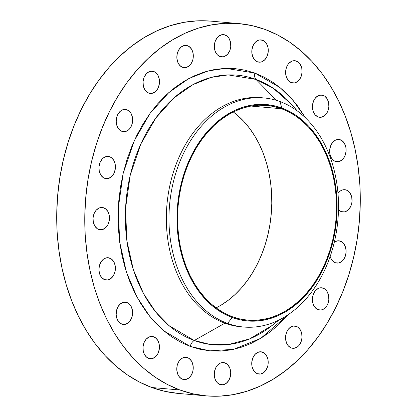 <?xml version="1.0" encoding="UTF-8"?>
<svg xmlns="http://www.w3.org/2000/svg" width="417" height="417" viewBox="0 0 417 417"><rect width="100%" height="100%" fill="white"/><g stroke="black" fill="none" stroke-linecap="round" stroke-linejoin="round"><path stroke-width="0.63" d="M187.629 45.755A11.181 8.215 -85 0 1 193.128 58.338A11.181 8.215 -85 0 1 184.1 67.674A11.181 8.215 -85 0 1 182.531 67.325L185.727 67.601L188.818 66.194L191.346 63.316L192.92 59.407L193.264 57.249L193.014 52.933L191.554 49.164L189.109 46.522L186.05 45.401L184.434 45.479L187.629 45.755L184.45 45.474L181.338 46.886L178.815 49.764L177.241 53.668L176.86 58.015L177.736 62.138L179.727 65.406L182.531 67.325A11.181 8.215 -85 0 1 177.032 54.736A11.181 8.215 -85 0 1 186.06 45.401A11.181 8.215 -85 0 1 187.629 45.755M153.816 71.526A11.181 8.215 -85 0 1 159.315 84.109A11.181 8.215 -85 0 1 150.287 93.444A11.181 8.215 -85 0 1 148.713 93.095L151.908 93.372L155.004 91.964L157.532 89.087L158.455 87.226L159.45 83.019L159.2 78.704L157.741 74.935L155.296 72.292L152.236 71.171L149.031 71.75L146.164 73.934L144.073 77.39L143.078 81.602L143.328 85.918L143.917 87.909L145.908 91.177L148.713 93.095A11.181 8.215 -85 0 1 143.213 80.507A11.181 8.215 -85 0 1 152.241 71.171A11.181 8.215 -85 0 1 153.816 71.526L150.636 71.244L153.816 71.526M126.971 109.765A11.181 8.215 -85 0 1 132.476 122.353A11.181 8.215 -85 0 1 123.448 131.689A11.181 8.215 -85 0 1 121.873 131.339L125.069 131.616L128.165 130.208L129.525 128.931L131.616 125.47L132.611 121.264L132.356 116.948L130.896 113.179L128.452 110.536L125.397 109.416L122.186 109.989L120.685 110.896L118.157 113.773L116.583 117.683L116.207 122.03L117.078 126.148L119.069 129.416L121.873 131.339A11.181 8.215 -85 0 1 116.374 118.751A11.181 8.215 -85 0 1 125.402 109.416A11.181 8.215 -85 0 1 126.971 109.765L123.792 109.489L126.971 109.765M109.734 156.74A11.181 8.215 -85 0 1 115.238 169.328A11.181 8.215 -85 0 1 106.21 178.664A11.181 8.215 -85 0 1 104.636 178.309L107.831 178.585L110.927 177.178L113.455 174.301L114.378 172.44L115.373 168.233L115.118 163.917L113.664 160.149L111.214 157.506L108.159 156.385L106.543 156.464L109.734 156.74L106.554 156.458L103.447 157.871L102.087 159.148L99.997 162.609L99.001 166.816L99.251 171.132L100.711 174.9L103.155 177.543L104.636 178.309A11.181 8.215 -85 0 1 99.137 165.721A11.181 8.215 -85 0 1 108.165 156.391A11.181 8.215 -85 0 1 109.734 156.74M103.791 207.843A11.181 8.215 -85 0 1 109.29 220.431A11.181 8.215 -85 0 1 100.262 229.767A11.181 8.215 -85 0 1 98.688 229.413L101.884 229.689L104.98 228.281L107.508 225.409L108.43 223.548L109.426 219.337L109.176 215.021L107.716 211.257L105.272 208.609L102.212 207.494L100.596 207.567L103.791 207.843L100.612 207.567L99.006 208.067L96.139 210.251L94.049 213.713L93.054 217.919L93.304 222.235L94.763 226.004L97.208 228.646L98.688 229.413A11.181 8.215 -85 0 1 93.189 216.83A11.181 8.215 -85 0 1 102.217 207.494A11.181 8.215 -85 0 1 103.791 207.843M109.713 258.076A11.181 8.215 -85 0 1 115.217 270.664A11.181 8.215 -85 0 1 106.184 280A11.181 8.215 -85 0 1 104.615 279.645L107.81 279.927L110.906 278.52L113.429 275.642L115.003 271.733L115.384 267.386L115.097 265.254L113.638 261.49L111.193 258.842L108.133 257.727L104.928 258.3L103.426 259.207L100.898 262.084L99.324 265.994L98.949 270.341L99.819 274.459L101.811 277.727L104.615 279.645A11.181 8.215 -85 0 1 99.116 267.062A11.181 8.215 -85 0 1 108.144 257.727A11.181 8.215 -85 0 1 109.713 258.076L106.533 257.8L109.713 258.076M126.93 302.523A11.181 8.215 -85 0 1 132.434 315.111A11.181 8.215 -85 0 1 123.406 324.447A11.181 8.215 -85 0 1 121.832 324.092L125.027 324.369L128.123 322.961L129.484 321.684L131.574 318.228L132.57 314.017L132.314 309.701L130.855 305.937L128.41 303.289L125.355 302.169L123.74 302.247L126.93 302.523L123.75 302.242L120.643 303.654L118.115 306.531L116.541 310.441L116.166 314.788L117.036 318.906L119.027 322.174L121.832 324.092A11.181 8.215 -85 0 1 116.333 311.504A11.181 8.215 -85 0 1 125.361 302.174A11.181 8.215 -85 0 1 126.93 302.523M153.758 336.832A11.181 8.215 -85 0 1 159.258 349.42A11.181 8.215 -85 0 1 150.229 358.75A11.181 8.215 -85 0 1 148.655 358.401L151.851 358.677L154.947 357.27L157.475 354.393L158.397 352.532L159.393 348.325L159.143 344.009L157.683 340.241L155.239 337.598L152.179 336.477L148.973 337.056L146.106 339.24L144.016 342.696L143.021 346.908L143.271 351.223L143.86 353.215L145.851 356.483L148.655 358.401A11.181 8.215 -85 0 1 143.156 345.813A11.181 8.215 -85 0 1 152.184 336.477A11.181 8.215 -85 0 1 153.758 336.832L150.579 336.55L153.758 336.832M187.561 357.64A11.181 8.215 -85 0 1 193.061 370.228A11.181 8.215 -85 0 1 184.033 379.564A11.181 8.215 -85 0 1 182.464 379.209L185.659 379.486L188.755 378.078L191.278 375.201L192.852 371.292L193.233 366.95L192.357 362.826L191.486 361.049L189.042 358.406L185.982 357.286L182.776 357.864L179.909 360.048L178.747 361.648L177.173 365.558L176.798 369.9L177.668 374.023L179.659 377.291L182.464 379.209A11.181 8.215 -85 0 1 176.964 366.621A11.181 8.215 -85 0 1 185.992 357.286A11.181 8.215 -85 0 1 187.561 357.64L184.382 357.359L187.561 357.64M225.039 362.915A11.181 8.215 -85 0 1 230.538 375.503A11.181 8.215 -85 0 1 221.51 384.839A11.181 8.215 -85 0 1 219.941 384.484L223.137 384.761L226.233 383.353L228.756 380.476L230.33 376.567L230.71 372.225L229.835 368.102L227.844 364.833L226.52 363.681L223.46 362.561L220.254 363.139L217.387 365.323L216.225 366.924L214.651 370.833L214.275 375.18L215.146 379.298L217.137 382.566L219.941 384.484A11.181 8.215 -85 0 1 214.442 371.896A11.181 8.215 -85 0 1 223.47 362.566A11.181 8.215 -85 0 1 225.039 362.915L221.86 362.639L225.039 362.915M262.522 352.141A11.181 8.215 -85 0 1 268.022 364.729A11.181 8.215 -85 0 1 258.993 374.065A11.181 8.215 -85 0 1 257.425 373.71L260.615 373.986L263.711 372.579L266.239 369.702L267.813 365.792L268.157 363.634L267.907 359.318L266.447 355.55L264.003 352.907L260.943 351.786L257.737 352.365L254.87 354.549L252.78 358.01L251.785 362.217L252.04 366.533L253.5 370.301L254.615 371.792L257.425 373.71A11.181 8.215 -85 0 1 251.92 361.122A11.181 8.215 -85 0 1 260.948 351.792A11.181 8.215 -85 0 1 262.522 352.141L259.343 351.859L262.522 352.141M296.336 326.37A11.181 8.215 -85 0 1 301.84 338.958A11.181 8.215 -85 0 1 292.807 348.294A11.181 8.215 -85 0 1 291.238 347.94L294.433 348.216L297.529 346.808L298.89 345.531L300.98 342.076L301.976 337.864L301.72 333.548L300.261 329.784L297.816 327.137L294.756 326.016L293.146 326.094L296.336 326.37L293.156 326.094L291.551 326.594L288.689 328.778L287.522 330.379L285.947 334.288L285.572 338.635L286.443 342.753L288.434 346.021L291.238 347.94A11.181 8.215 -85 0 1 285.739 335.351A11.181 8.215 -85 0 1 294.767 326.021A11.181 8.215 -85 0 1 296.336 326.37M323.175 288.126A11.181 8.215 -85 0 1 328.679 300.714A11.181 8.215 -85 0 1 319.651 310.05A11.181 8.215 -85 0 1 318.077 309.695L321.272 309.972L324.369 308.564L326.897 305.687L327.819 303.831L328.815 299.62L328.56 295.304L327.105 291.54L324.655 288.892L321.601 287.777L319.985 287.85L323.175 288.126L320.001 287.85L318.395 288.35L315.528 290.534L313.438 293.995L312.442 298.202L312.693 302.518L314.152 306.286L316.597 308.929L318.077 309.695A11.181 8.215 -85 0 1 312.578 297.113A11.181 8.215 -85 0 1 321.606 287.777A11.181 8.215 -85 0 1 323.175 288.126M334.335 242.131A11.181 8.215 -85 0 1 338.844 240.802A11.181 8.215 -85 0 1 340.413 241.156A11.181 8.215 -85 0 1 345.917 253.739A11.181 8.215 -85 0 1 336.889 263.075A11.181 8.215 -85 0 1 335.315 262.726L338.51 263.002L341.606 261.595L342.967 260.317L345.057 256.856L346.053 252.65L346.084 250.461L345.213 246.343L343.222 243.075L341.893 241.923L338.839 240.802L337.223 240.88L340.413 241.156L337.233 240.875L334.126 242.287M346.36 190.048A11.181 8.215 -85 0 1 351.865 202.636A11.181 8.215 -85 0 1 342.837 211.972A11.181 8.215 -85 0 1 341.262 211.622L344.458 211.899L347.554 210.491L348.914 209.214L351.005 205.753L351.651 203.704L352 201.547L351.745 197.231L351.156 195.239L349.17 191.971L346.36 190.048L343.17 189.771L341.575 190.272L340.074 191.179L337.989 193.379A11.181 8.215 -85 0 1 344.791 189.699A11.181 8.215 -85 0 1 346.36 190.048L343.181 189.771L346.36 190.048M340.439 139.815A11.181 8.215 -85 0 1 345.938 152.403A11.181 8.215 -85 0 1 336.91 161.739A11.181 8.215 -85 0 1 335.336 161.384L338.531 161.666L341.627 160.258L344.155 157.381L345.078 155.52L346.074 151.308L345.823 146.993L344.364 143.229L341.919 140.581L338.859 139.466L337.244 139.539L340.439 139.815L337.259 139.539L335.654 140.039L332.787 142.223L330.697 145.684L329.701 149.891L329.951 154.207L331.411 157.975L333.855 160.618L335.336 161.384A11.181 8.215 -85 0 1 329.837 148.801A11.181 8.215 -85 0 1 338.865 139.466A11.181 8.215 -85 0 1 340.439 139.815M323.217 95.373A11.181 8.215 -85 0 1 328.721 107.956A11.181 8.215 -85 0 1 319.693 117.292A11.181 8.215 -85 0 1 318.119 116.942L321.314 117.219L324.41 115.811L326.938 112.934L327.861 111.073L328.857 106.867L328.601 102.551L327.147 98.782L324.697 96.139L321.643 95.019L318.437 95.597L315.57 97.781L313.48 101.237L312.484 105.449L312.734 109.765L313.323 111.756L315.315 115.024L318.119 116.942A11.181 8.215 -85 0 1 312.62 104.354A11.181 8.215 -85 0 1 321.648 95.019A11.181 8.215 -85 0 1 323.217 95.373L320.042 95.092L323.217 95.373M296.393 61.064A11.181 8.215 -85 0 1 301.898 73.653A11.181 8.215 -85 0 1 292.864 82.988A11.181 8.215 -85 0 1 291.295 82.634L294.491 82.91L297.587 81.503L298.947 80.226L301.038 76.764L302.033 72.558L301.778 68.242L300.318 64.473L297.874 61.831L294.814 60.71L293.203 60.788L296.393 61.064L293.214 60.783L291.608 61.289L288.746 63.473L287.579 65.073L286.005 68.982L285.629 73.324L286.5 77.447L288.491 80.716L291.295 82.634A11.181 8.215 -85 0 1 285.796 70.046A11.181 8.215 -85 0 1 294.824 60.715A11.181 8.215 -85 0 1 296.393 61.064M225.112 34.981A11.181 8.215 -85 0 1 230.611 47.564A11.181 8.215 -85 0 1 221.583 56.9A11.181 8.215 -85 0 1 220.014 56.55L223.204 56.827L224.794 56.326L227.661 54.142L229.751 50.681L230.747 46.475L230.497 42.159L229.037 38.39L226.593 35.747L223.533 34.627L221.917 34.7L225.112 34.981L221.933 34.7L218.821 36.107L217.46 37.389L215.37 40.845L214.374 45.057L214.343 47.241L215.214 51.364L217.205 54.632L220.014 56.55A11.181 8.215 -85 0 1 214.51 43.962A11.181 8.215 -85 0 1 223.538 34.627A11.181 8.215 -85 0 1 225.112 34.981M262.59 40.256A11.181 8.215 -85 0 1 268.089 52.844A11.181 8.215 -85 0 1 259.061 62.175A11.181 8.215 -85 0 1 257.492 61.825L260.682 62.102L262.272 61.601L265.139 59.417L267.229 55.956L268.225 51.75L267.975 47.434L266.515 43.665L264.07 41.022L261.011 39.902L259.395 39.98L262.59 40.256L259.41 39.975L257.805 40.48L254.938 42.664L252.848 46.12L251.852 50.332L251.821 52.516L252.692 56.639L254.683 59.907L257.492 61.825A11.181 8.215 -85 0 1 251.988 49.237A11.181 8.215 -85 0 1 261.016 39.902A11.181 8.215 -85 0 1 262.59 40.256M272.124 325.469A135.327 99.455 95 0 1 194.254 340.507L224.893 323.175L227.52 323.404L232.285 317.54A108.608 79.819 -85 0 1 180.9 184.898A108.608 79.819 -85 0 1 281.819 107.993L279.969 101.545A114.988 84.51 95 0 0 173.118 182.969A114.988 84.51 95 0 0 227.52 323.404A114.988 84.51 -85 0 1 170.944 193.936A114.988 84.51 -85 0 1 263.805 97.927L261.183 97.693A114.988 84.51 95 0 0 168.317 193.707A114.988 84.51 95 0 0 224.893 323.175L194.254 340.507L168.921 325.562L155.796 312.093L143.495 293.563L133.336 269.637L126.867 240.755L125.553 208.443L130.229 175.239L140.743 144.173L155.916 117.886L173.915 97.959L192.873 84.687L211.273 77.395L228.172 74.909L255.975 79.412A135.327 99.455 95 0 0 130.229 175.239A135.327 99.455 95 0 0 194.254 340.507A7.188 4.78 -69.9 0 0 190.215 346.412L163.693 330.764L149.953 316.659L137.073 297.264L126.434 272.212L119.669 241.975L118.287 208.14L123.187 173.378L134.196 140.852L150.078 113.335L168.927 92.475L188.771 78.578L208.036 70.947L225.727 68.341L254.834 73.053L280.005 87.575L293.104 100.414L305.583 117.954L297.847 106.33L290.394 97.37L282.283 89.493L273.594 82.769L264.414 77.275L254.834 73.053A7.188 4.78 -69.9 0 0 255.975 79.412L276.408 100.356L255.975 79.412A135.327 99.455 95 0 1 291.546 104.417L273.297 88.289L255.975 79.412A7.188 4.78 110.1 0 1 254.834 73.053L244.941 70.15L234.834 68.586L224.607 68.388L214.359 69.545L204.194 72.058L194.202 75.894L184.481 81.018L175.13 87.382L166.232 94.925L157.876 103.572L150.146 113.242L143.114 123.844L136.844 135.27L131.397 147.415L126.831 160.159L123.187 173.378L120.497 186.952L118.793 200.744L118.084 214.619L118.381 228.453L119.684 242.1L121.978 255.439L125.241 268.339L129.437 280.672L134.529 292.327L140.472 303.18L147.201 313.136L154.66 322.096L162.771 329.972L171.455 336.691L180.634 342.19L190.215 346.412L200.108 349.316L210.215 350.879L220.447 351.078L230.69 349.92L240.859 347.408L250.852 343.572L260.573 338.448L269.924 332.083L278.822 324.541L288.309 314.585L260.75 338.338L233.635 349.331L209.814 350.843L190.215 346.412A7.188 4.78 110.1 0 1 194.254 340.507L209.866 344.385L228.412 344.531L249.554 338.932L272.124 325.469L278.905 320.074M263.805 97.927A114.988 84.51 -85 0 1 279.969 101.545A114.988 84.51 -85 0 1 336.545 231.013A114.988 84.51 -85 0 1 243.679 327.022A114.988 84.51 -85 0 1 227.52 323.404L224.893 323.175A114.988 84.51 -85 0 1 168.463 192.821A114.988 84.51 -85 0 1 262.491 97.823M238.878 23.592L210.825 21.126A186.858 137.323 95 0 0 59.923 177.142A186.858 137.323 95 0 0 151.861 387.529L179.915 389.994A186.858 137.323 -85 0 1 87.977 179.607A186.858 137.323 -85 0 1 238.878 23.592A186.858 137.323 -85 0 1 265.139 29.471L265.139 29.471A186.858 137.323 -85 0 1 357.077 239.858A186.858 137.323 -85 0 1 206.175 395.874A186.858 137.323 -85 0 1 179.915 389.994L151.861 387.529L164.908 391.36L178.241 393.419M281.637 108.764A107.81 79.23 -85 0 1 334.679 230.148A107.81 79.23 -85 0 1 247.615 320.162A107.81 79.23 -85 0 1 232.467 316.769A107.81 79.23 -85 0 1 179.425 195.385A107.81 79.23 -85 0 1 266.484 105.371A107.81 79.23 -85 0 1 281.637 108.764L250.977 106.069L281.637 108.764L274.11 106.549L266.416 105.365L258.634 105.209L250.836 106.095L243.101 108.003L235.496 110.922L228.104 114.821L220.984 119.663L214.218 125.402L207.859 131.986L201.974 139.341L196.621 147.41L191.851 156.104L187.707 165.346L184.236 175.041L181.463 185.101L179.414 195.432L178.116 205.925L177.579 216.486L177.804 227.01L178.799 237.398L180.54 247.547L183.021 257.362L186.217 266.75L190.095 275.611L194.614 283.873L199.738 291.447L205.409 298.264L211.581 304.259L218.19 309.372L225.175 313.558L232.467 316.769L239.994 318.979L247.688 320.167L255.47 320.319L263.263 319.438L271.003 317.53L278.608 314.611L285.999 310.712L293.12 305.864L299.886 300.125L306.245 293.547L312.13 286.187L317.478 278.123L322.252 269.429L326.391 260.187L329.868 250.487L332.641 240.427L334.689 230.101L335.987 219.608L336.524 209.047L336.295 198.523L335.304 188.135L333.564 177.986L331.082 168.171L327.887 158.783L324.009 149.917L319.49 141.655L314.366 134.081L308.695 127.263L302.523 121.269L295.914 116.155L288.929 111.975L281.637 108.764M216.079 307.871A107.81 79.23 95 0 0 271.243 214.01A107.81 79.23 95 0 0 233.291 111.97L237.784 115.582L243.955 121.576L249.632 128.394L254.756 135.968L259.275 144.23L263.153 153.096L266.343 162.484L268.824 172.299L270.57 182.448L271.561 192.831L271.79 203.36L271.253 213.916L269.955 224.414L267.907 234.74L265.134 244.8L261.657 254.5L257.513 263.742L252.744 272.437L247.39 280.5L241.511 287.86L235.152 294.438L228.38 300.177L221.265 305.025L216.079 307.871M210.705 21.116L197.22 20.85L183.704 22.377L170.292 25.692L157.115 30.749L144.298 37.509L131.965 45.901L120.232 55.847L109.212 67.257L99.017 80.012L89.738 93.992L81.466 109.061L74.289 125.079L68.263 141.884L63.457 159.325L59.912 177.225L57.661 195.411L56.728 213.718L57.124 231.956L58.839 249.96L61.862 267.552L66.162 284.566L71.698 300.829L78.417 316.195L86.256 330.514L95.133 343.644L104.969 355.461L115.665 365.85L127.122 374.711L139.226 381.962L151.861 387.529A186.858 137.323 95 0 0 178.122 393.408L206.175 395.874M265.139 29.471L277.774 35.038L289.878 42.289L301.335 51.15L312.031 61.539L321.867 73.356L330.744 86.486L338.583 100.805L345.302 116.171L350.838 132.434L355.138 149.448L358.161 167.04L359.876 185.044L360.272 203.282L359.339 221.589L357.088 239.775L353.543 257.675L348.737 275.116L342.711 291.921L335.534 307.939L327.262 323.008L317.983 336.988L307.788 349.743L296.768 361.153L285.035 371.099L272.702 379.491L259.885 386.251L246.708 391.308L233.296 394.623L219.78 396.15L206.295 395.884L192.962 393.825L179.915 389.994L167.28 384.427L155.171 377.177L143.719 368.315L133.018 357.927L123.187 346.11L114.305 332.98L106.471 318.661L99.752 303.295L94.216 287.026L89.916 270.018L86.892 252.426L85.177 234.422L84.781 216.178L85.714 197.877L87.961 179.685L91.511 161.786L96.317 144.35L102.342 127.539L109.52 111.527L117.787 96.452L127.065 82.472L137.266 69.717L148.28 58.312L160.013 48.367L172.351 39.975L185.169 33.214L198.346 28.153L211.758 24.843L225.269 23.316L238.759 23.581L252.092 25.64L265.139 29.471M330.165 256.476L331.39 259.311L332.511 260.807L335.315 262.726A11.181 8.215 -85 0 1 330.165 256.476M338.458 209.699L341.262 211.622A11.181 8.215 -85 0 1 338.484 209.73M242.371 326.897A114.988 84.51 -85 0 1 224.893 323.175A114.988 84.51 95 0 0 241.052 326.792L243.679 327.022M227.52 323.404A114.988 84.51 95 0 0 334.371 241.98A114.988 84.51 95 0 0 279.969 101.545L281.819 107.993A108.608 79.819 -85 0 1 333.204 240.63A108.608 79.819 -85 0 1 232.285 317.54L227.52 323.404M281.819 107.993L289.163 111.23L296.2 115.441L302.857 120.591L309.075 126.632L314.793 133.497L319.954 141.128L324.504 149.453L328.414 158.382L331.63 167.837L334.126 177.725L335.888 187.952L336.884 198.414L337.113 209.016L336.571 219.655L335.263 230.226L333.204 240.63L330.41 250.768L326.907 260.536L322.732 269.846L317.926 278.608L312.536 286.729L306.61 294.147L300.204 300.777L293.386 306.558L286.213 311.436L278.764 315.361L271.107 318.307L263.309 320.23L255.454 321.116L247.615 320.965L239.869 319.766L232.285 317.54L224.94 314.303L217.903 310.092L211.247 304.936L205.028 298.9L199.31 292.03L194.15 284.399L189.594 276.08L185.69 267.146L182.474 257.69L179.972 247.802L178.215 237.581L177.22 227.114L176.99 216.512L177.533 205.873L178.841 195.302L180.9 184.898L183.694 174.765L187.197 164.991L191.372 155.682L196.178 146.925L201.567 138.798L207.494 131.386L213.9 124.756L220.718 118.975L227.885 114.096L235.339 110.166L242.996 107.226L250.794 105.303L258.649 104.412L266.489 104.568L274.235 105.767L281.819 107.993M291.546 104.417L297.279 110.912"/></g></svg>
